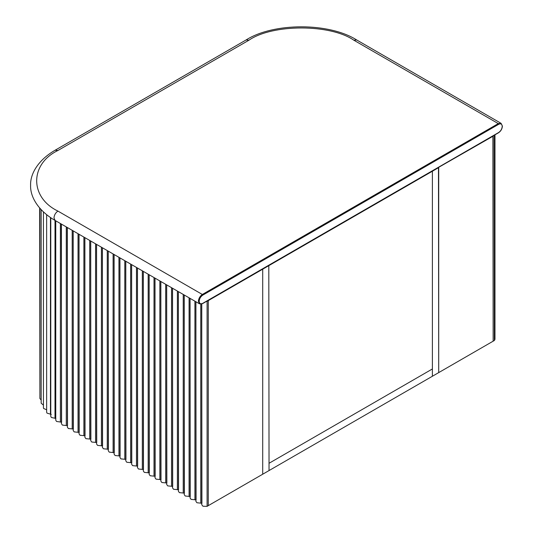 <?xml version="1.0" encoding="UTF-8"?>
<svg xmlns="http://www.w3.org/2000/svg" width="533" height="533" viewBox="0 0 533 533"><rect width="100%" height="100%" fill="white"/><g stroke="black" fill="none" stroke-linecap="round" stroke-linejoin="round"><path stroke-width="0.8" d="M208.263 300.619L208.263 505.657L207.097 506.35L207.097 301.312L208.263 300.619L262.716 269.178L262.716 474.217L208.263 505.657L208.263 300.619M201.76 303.997L201.76 504.731L202.966 506.237L207.097 506.35M201.914 503.359L201.707 304.017M195.917 301.758L195.917 501.36L196.917 502.746L201.707 503.239M196.071 499.981L195.864 301.725M190.074 298.38L190.074 497.982L191.074 499.374L195.864 499.861M190.228 496.609L190.021 298.353M184.231 295.009L184.231 494.611L185.231 496.003L190.021 496.49M184.385 493.232L184.171 294.976M178.388 291.638L178.388 491.239L179.381 492.625L184.171 493.112M178.542 489.86L178.328 291.604M172.545 288.26L172.545 487.862L173.538 489.254L178.328 489.74M172.692 486.489L172.485 288.226M166.696 284.889L166.696 484.49L167.695 485.876L172.485 486.369M166.849 483.111L166.642 284.855M160.853 281.511L160.853 481.112L161.852 482.505L166.642 482.991M161.006 479.74L160.799 281.484M155.01 278.139L155.01 477.741L156.009 479.134L160.799 479.62M155.163 476.362L154.956 278.106M149.167 274.768L149.167 474.37L150.166 475.756L154.956 476.242M149.32 472.991L149.113 274.735M143.324 271.39L143.324 470.992L144.323 472.385L149.113 472.871M143.477 469.62L143.27 271.357M137.481 268.019L137.481 467.621L138.473 469.007L143.27 469.5M137.634 466.242L137.421 267.986M131.638 264.641L131.638 464.243L132.63 465.635L137.421 466.122M131.784 462.871L131.578 264.615M125.795 261.27L125.795 460.872L126.787 462.264L131.578 462.751M125.941 459.493L125.735 261.237M119.945 257.899L119.945 457.501L120.944 458.886L125.735 459.373M120.098 456.121L119.892 257.865M114.102 254.521L114.102 454.123L115.101 455.515L119.892 456.001M114.255 452.75L114.049 254.488M108.259 251.15L108.259 450.751L109.258 452.137L114.049 452.63M108.412 449.372L108.206 251.116M102.416 247.772L102.416 447.374L103.415 448.766L108.206 449.252M102.569 446.001L102.363 247.738M96.573 244.4L96.573 444.002L97.572 445.388L102.363 445.881M96.726 442.623L96.513 244.367M90.73 241.029L90.73 440.624L91.723 442.017L96.513 442.503M90.883 439.252L90.67 240.996M84.887 237.651L84.887 437.253L85.88 438.646L90.67 439.132M85.033 435.874L84.827 237.618M79.037 234.28L79.037 433.882L80.037 435.268L84.827 435.754M79.19 432.503L78.984 234.247M73.194 230.902L73.194 430.504L74.194 431.897L78.984 432.383M73.347 429.132L73.141 230.869M67.351 227.531L67.351 427.133L68.351 428.519L73.141 429.012M67.504 425.754L67.225 227.458M61.435 224.113L61.435 423.715L62.428 425.101L67.225 425.594M61.601 422.336L61.288 224.033M55.758 220.835L55.758 420.204L56.578 421.476L61.288 422.149M50.782 217.75L50.782 416.386L51.341 417.466L55.878 418.465M46.644 214.706L46.644 412.242L47.004 413.115L51.288 414.427M43.426 211.914L43.426 407.832L43.619 408.485L46.644 409.797M41.168 209.669L41.168 403.234L43.426 405.087M39.902 208.27L39.902 398.511L41.168 400.036M39.649 207.983L39.902 394.473M207.097 301.312L206.131 301.578M438.706 372.607L493.158 341.173L492.925 136.002L494.364 135.462L494.364 340.5L493.158 341.173L493.158 136.135L438.472 167.442L438.706 372.607L438.706 167.575L262.716 269.178L262.716 474.217L269.032 470.572L268.799 265.401L269.032 463.284L432.39 368.963L432.39 171.22L432.39 376.258L438.706 372.607M494.924 134.662L494.364 135.462M494.364 340.5L494.964 339.381L494.964 134.822M269.032 470.572L269.032 463.284L432.39 368.963L432.39 376.258L269.032 470.572M200.761 503.139L200.761 304.163M194.918 499.767L194.918 301.178M189.075 496.39L189.075 297.807M183.232 493.018L183.232 294.429M177.382 489.647L177.382 291.058M171.539 486.269L171.539 287.68M165.696 482.898L165.696 284.309M159.853 479.52L159.853 280.938M154.01 476.149L154.01 277.56M148.167 472.771L148.167 274.189M142.324 469.4L142.324 270.811M136.475 466.029L136.475 267.439M130.632 462.651L130.632 264.068M124.789 459.279L124.789 260.69M118.946 455.902L118.946 257.319M113.103 452.53L113.103 253.941M107.26 449.159L107.26 250.57M101.417 445.781L101.417 247.199M95.574 442.41L95.574 243.821M89.724 439.032L89.724 240.45M83.881 435.661L83.881 237.072M78.038 432.29L78.038 233.701M72.195 428.912L72.195 230.329M66.279 425.494L66.279 226.911M60.389 422.036L60.389 223.507M55.006 418.292L55.006 220.402M50.462 414.188L50.462 217.537M498.681 132.49L202.74 303.35C200.595 304.33 199.415 303.643 199.189 301.298C199.415 298.7 200.595 296.648 202.74 295.149L498.681 124.289C500.82 123.31 502.006 123.996 502.233 126.341C502.006 128.939 500.82 130.991 498.681 132.49L498.288 132.717M57.924 211.088L202.34 294.469L498.288 123.603L353.865 40.222C330.247 23.878 272.523 23.878 248.904 40.222L57.924 150.486C29.608 164.124 29.608 197.45 57.924 211.088C55.545 212.747 54.226 215.026 53.98 217.924L55.132 220.475L199.555 303.857L198.396 301.298C198.649 298.407 199.962 296.128 202.34 294.469L202.74 295.149M55.132 220.475C38.356 210.782 30.128 196.957 30.601 185.344C30.128 173.725 38.356 159.907 55.132 150.213L57.924 150.486M248.904 40.222L246.113 39.948L55.132 150.213M353.865 40.222L356.657 39.948C329.134 22.446 273.636 22.446 246.113 39.948M498.681 124.289L498.288 123.603L501.08 123.33L356.657 39.948M202.74 303.35L202.34 303.577M199.555 303.857L202.62 303.603L498.568 132.744C500.893 131.145 502.173 128.933 502.399 126.108L501.08 123.33"/></g></svg>
